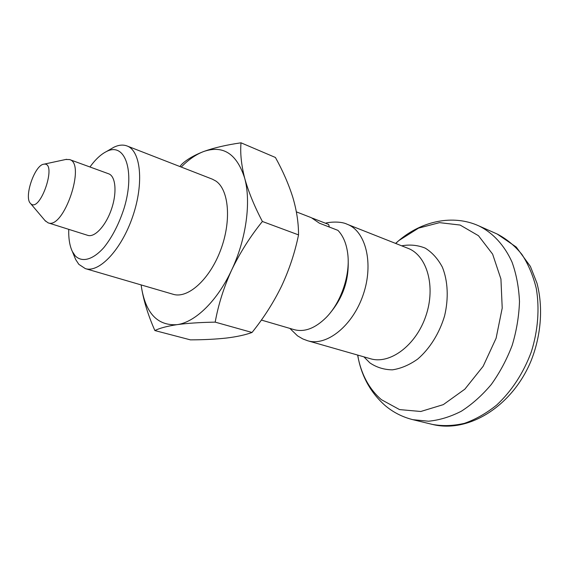<?xml version="1.0" encoding="UTF-8"?>
<svg xmlns="http://www.w3.org/2000/svg" width="569" height="569" viewBox="0 0 569 569"><rect width="100%" height="100%" fill="white"/><g stroke="black" fill="none" stroke-linecap="round" stroke-linejoin="round"><path stroke-width="0.85" d="M298.533 234.89C298.569 222.927 296.669 210.423 292.836 197.393C288.661 184.221 282.857 170.913 275.417 157.478L241.014 142.812C240.097 153.04 241.313 164.811 244.663 178.133C248.418 191.675 254.322 206.12 262.387 221.476L298.533 234.89C294.955 252.437 289.294 269.542 281.541 286.2C273.54 302.53 263.71 317.957 252.039 332.467C245.317 334.928 236.768 336.791 226.405 338.05C215.736 339.216 203.752 339.821 190.43 339.864L154.882 330.561C148.374 315.852 143.964 301.812 141.653 288.419L141.14 284.927L141.653 288.419C146.119 313.747 157.876 325.831 176.931 324.671C166.952 326.201 159.605 328.164 154.882 330.561M179.918 166.546L181.468 164.576C186.404 159.711 193.809 155.358 203.659 151.518C213.937 147.812 226.384 144.91 241.014 142.812M215.189 322.132C218.34 304.628 223.83 287.253 231.661 270.012C217.322 301.008 195.032 322.417 176.931 324.671C187.301 323.242 200.053 322.395 215.189 322.132L252.039 332.467M127.043 145.97L212.344 179.164L215.779 180.992C228.994 189.662 231.69 221.028 220.552 250.289C209.556 279.621 187.813 298.945 173.204 294.294L85.343 268.618C99.198 273.184 121.56 249.571 132.769 216.327C144.149 183.14 140.813 150.792 127.043 145.97C123.053 144.476 118.651 144.917 113.814 147.279L110.329 149.298M262.387 221.476C250.246 236.505 240.004 252.686 231.661 270.012C246.228 239.264 251.263 201.831 244.663 178.133C236.804 153.73 223.14 144.86 203.659 151.518C196.042 154.427 188.567 159.605 181.234 167.058M261.356 320.062L294.173 329.657C304.515 332.388 315.176 328.341 326.158 317.523C341.059 302.523 350.426 274.955 347.766 253.98C346.507 243.788 343.235 235.915 337.95 230.374L319.408 223.197L311.364 217.699L296.371 211.86M329.302 227.024L328.669 224.471L312.459 218.162M74.119 255.787L75.656 259.514L78.842 264.35L85.343 268.618M68.757 229.35C68.479 238.539 69.688 245.95 72.384 251.569L75.193 255.815C81.95 262.75 92.932 259.912 103.942 247.479C112.349 236.924 119.099 223.745 124.191 207.941C135.443 170.522 124.824 141.66 106.382 151.582C100.813 154.398 95.343 159.533 89.966 166.987M30.442 203.375L30.527 203.467C39.951 214.036 57.789 161.568 43.877 164.199C34.816 164.726 23.692 197.159 30.442 203.375M44.979 220.53L48.038 222.806C63.628 229.869 86.211 163.452 69.546 159.548L65.734 159.484M48.038 222.806L87.754 235.353C94.739 237.764 105.905 225.687 111.496 209.093C117.178 192.535 115.692 176.155 108.679 173.808L69.546 159.548M330.546 312.495C342.986 297.445 348.861 280.161 348.178 260.645M432.433 424.417C442.71 426.273 453.386 425.911 464.468 423.329C475.57 419.438 486.282 413.371 496.595 405.128C511.773 390.974 523.352 373.214 531.332 351.841C538.025 330.511 539.697 308.419 536.275 288.426C533.117 275.602 528.331 264.265 521.901 254.414C514.689 245.616 506.446 238.816 497.171 234.023L516.239 247.053L530.393 266.42L536.972 283.191C543.317 307.267 541.19 335.475 530.991 361.016C512.37 405.946 468.899 433.493 432.433 424.417L412.902 419.687L428.485 421.216C439.396 420.178 450.356 416.842 461.352 411.209C472.135 404.274 482.128 395.355 491.317 384.445C499.817 372.574 506.773 359.537 512.185 345.333C516.552 330.774 518.985 316.193 519.49 301.606C518.85 287.352 516.368 274.187 512.036 262.124C504.369 245.125 492.754 232.714 478.799 225.872L497.171 234.023M357.624 355.056L358.456 359.238C362.282 376.265 369.921 389.737 381.365 399.658L399.545 409.588L420.79 411.487L443.294 404.637L464.859 389.16L483.152 366.28L496.097 338.249L502.214 308.071L500.933 279.038L492.626 254.144L478.458 235.701L460.129 225.054L439.538 222.643L418.535 228.126L398.791 240.602L395.583 243.411M363.918 356.863L369.871 362.88C376.571 367.41 384.082 369.729 392.404 369.836C400.96 368.556 409.41 364.957 417.746 359.039C429.808 348.648 439.424 333.249 444.602 315.845C448.763 298.256 447.903 280.908 442.376 267.174C437.917 258.817 432.205 252.465 425.242 248.134C417.788 245.111 409.929 244.343 401.671 245.815M347.261 224.3C365.789 231.142 373.947 263.475 363.214 294.678C352.702 325.959 326.528 346.613 307.665 340.753L370.419 358.719C389.829 364.708 415.932 345.554 425.854 315.98C436.018 286.484 426.999 255.389 407.959 248.304L347.261 224.3C339.764 220.495 326.3 222.586 325.546 223.254M72.384 251.569L75.656 259.514M106.382 151.582L113.814 147.279M412.902 419.687C402.404 417.056 393.115 412.312 385.021 405.448C371.28 393.215 362.425 377.809 358.456 359.238L357.773 355.099M478.799 225.872C453.059 214.164 421.835 220.964 398.791 240.602L395.725 243.468M307.665 340.753L302.836 338.946L297.516 335.838L289.849 328.391M30.527 203.467L45.548 221.199M43.877 164.199L66.594 159.299"/></g></svg>
